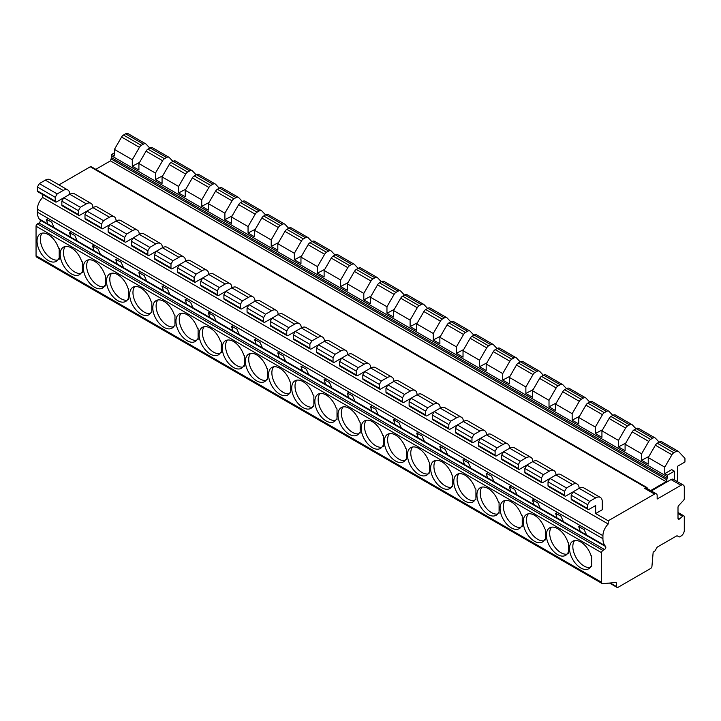 <?xml version="1.0" encoding="UTF-8"?>
<svg xmlns="http://www.w3.org/2000/svg" width="721" height="721" viewBox="0 0 721 721"><rect width="100%" height="100%" fill="white"/><g stroke="black" fill="none" stroke-linecap="round" stroke-linejoin="round"><path stroke-width="1.08" d="M656.389 493.885L646.476 488.162A3.74 2.163 120 0 0 644.601 488.342L654.524 494.074L608.218 520.805L608.218 524.005A11.23 6.48 120 0 0 602.927 535.694L602.927 538.695A18.71 10.806 120 0 0 604.892 545.563L605.658 546.572A1.875 1.081 -60 0 1 604.513 549.519L602.927 550.438A1.875 1.081 120 0 0 601.602 552.728L601.602 582.289A2.803 1.622 120 0 0 602.188 583.577A2.803 1.622 120 0 0 602.792 583.704L616.203 582.397L616.689 586.714A1.875 1.081 120 0 0 617.077 587.426A1.875 1.081 120 0 0 618.005 587.336L650.621 568.499A1.875 1.081 120 0 0 651.937 566.373L653.172 552.142L654.308 551.484A1.875 1.081 120 0 0 655.245 550.483L656.768 547.843A1.875 1.081 -60 0 1 657.759 546.815L676.487 536A1.875 1.081 -60 0 1 677.398 535.919A1.875 1.081 -60 0 1 677.416 535.928L678.93 536.803A1.875 1.081 120 0 0 678.939 536.812A1.875 1.081 120 0 0 679.858 536.73L680.985 536.082A4.677 2.704 120 0 0 684.292 530.35L684.292 516.732A1.875 1.081 120 0 0 683.905 515.875A1.875 1.081 120 0 0 682.634 516.209L679.66 518.85A1.875 1.081 -60 0 1 678.389 519.183A1.875 1.081 -60 0 1 678.001 518.327L678.001 507.323A1.875 1.081 -60 0 1 678.749 505.52L683.436 500.446A1.875 1.081 120 0 0 684.292 498.581L684.292 487.198A4.677 2.704 120 0 0 683.319 485.053A4.677 2.704 120 0 0 680.985 485.287L657.164 499.04L657.164 495.597A3.74 2.163 120 0 0 656.389 493.885A3.74 2.163 120 0 0 654.524 494.074M647.251 488.604L647.251 488.342A1.875 1.081 120 0 0 646.863 487.486A1.875 1.081 120 0 0 645.926 487.576L644.601 488.342M674.369 479.889L674.36 471.155L667.421 475.166L667.421 476.743A3.74 2.163 120 0 0 667.087 478.411L666.096 481.664L650.657 490.577M683.319 485.053L673.396 479.33A4.677 2.704 120 0 0 671.062 479.564L651.315 490.956M646.863 487.486L91.225 166.695A1.875 1.081 120 0 0 90.287 166.785L58.969 184.873M595.654 513.55L602.269 509.729L602.269 501.708A9.355 5.398 120 0 0 600.332 497.427A9.355 5.398 120 0 0 595.654 497.887L589.67 501.347L587.714 504.727L587.714 508.584A1.875 1.081 120 0 0 588.102 509.441A1.875 1.081 120 0 0 589.039 509.35L595.654 505.529L595.654 513.55L608.218 520.805M648.9 456.456L641.627 460.277L648.242 464.09L648.242 457.601L664.771 467.145L664.771 473.643L671.72 469.632L674.36 471.155M625.747 443.091L618.474 446.912L625.089 450.724L625.089 444.235L632.227 431.861A3.74 2.163 120 0 1 634.12 429.851L636.237 428.635A4.677 2.704 120 0 1 638.581 428.4L655.11 437.944A4.677 2.704 120 0 0 652.775 438.179L650.657 439.404A3.74 2.163 120 0 0 648.765 441.405L641.627 453.779L641.627 460.277M602.594 429.725L595.321 433.537L601.936 437.359L601.936 430.87L609.083 418.495A3.74 2.163 120 0 1 610.966 416.486L613.084 415.26A4.677 2.704 120 0 1 615.428 415.035L631.966 424.579A4.677 2.704 120 0 0 629.622 424.813L627.504 426.039A3.74 2.163 120 0 0 625.612 428.04L618.474 440.414L618.474 446.912M579.441 416.359L572.168 420.172L578.783 423.993L578.783 417.504L595.321 427.048L595.321 433.537M556.297 402.994L549.014 406.806L555.63 410.628L555.63 404.139L572.168 413.683L572.168 420.172M533.143 389.628L525.87 393.441L532.486 397.262L532.486 390.764L549.014 400.317L549.014 406.806M509.99 376.263L502.717 380.075L509.332 383.896L509.332 377.398L525.87 386.952L525.87 393.441M486.837 362.897L479.564 366.71L486.179 370.531L486.179 364.033L502.717 373.586L502.717 380.075M463.684 349.523L456.411 353.344L463.026 357.165L463.026 350.667L479.564 360.221L479.564 366.71M440.54 336.157L433.258 339.979L439.873 343.8L439.873 337.302L456.411 346.846L456.411 353.344M417.387 322.792L410.114 326.613L416.729 330.425L416.729 323.936L433.258 333.481L433.258 339.979M394.234 309.426L386.961 313.247L393.576 317.06L393.576 310.571L410.114 320.115L410.114 326.613M371.081 296.061L363.808 299.882L370.423 303.694L370.423 297.205L386.961 306.749L386.961 313.247M347.928 282.695L340.654 286.507L347.27 290.329L347.27 283.84L363.808 293.384L363.808 299.882M324.783 269.33L317.501 273.142L324.117 276.963L324.117 270.474L340.654 280.018L340.654 286.507M301.63 255.964L294.357 259.776L300.963 263.598L300.963 257.109L317.501 266.653L317.501 273.142M278.477 242.598L271.204 246.411L277.819 250.232L277.819 243.743L294.357 253.287L294.357 259.776M255.324 229.233L248.051 233.045L254.666 236.867L254.666 230.369L271.204 239.922L271.204 246.411M232.171 215.867L224.898 219.68L231.513 223.501L231.513 217.003L248.051 226.556L248.051 233.045M209.018 202.493L201.745 206.314L208.36 210.135L208.36 203.637L224.898 213.191L224.898 219.68M185.874 189.127L178.601 192.949L185.207 196.77L185.207 190.272L201.745 199.825L201.745 206.314M162.721 175.762L155.448 179.583L162.063 183.404L162.063 176.906L178.601 186.451L178.601 192.949M139.568 162.396L132.294 166.218L138.91 170.03L138.91 163.541L155.448 173.085L155.448 179.583M667.421 475.166L664.771 473.643M114.432 152.852L111.791 154.375L114.432 155.907L114.432 149.409L121.579 137.035A3.74 2.163 120 0 1 123.471 135.034L125.589 133.809A4.677 2.704 120 0 1 127.923 133.574L145.786 143.885A4.677 2.704 120 0 0 143.443 144.119L141.325 145.345A3.74 2.163 120 0 0 139.441 147.345L121.579 137.035M610.218 582.983L616.689 586.714M608.218 524.005L42.665 197.482A11.23 6.48 120 0 0 37.375 209.18L37.375 212.172A18.71 10.806 120 0 0 39.331 219.049L40.106 220.049A1.875 1.081 -60 0 1 38.961 223.005L37.375 223.916A1.875 1.081 120 0 0 36.05 226.214L36.05 255.766A2.803 1.622 120 0 0 36.627 257.055L602.188 583.577M568.536 553.268L568.536 542.571L567.869 542.192A15.907 9.184 -120 0 0 549.663 527.844A15.907 9.184 -120 0 0 549.663 546.212A15.907 9.184 -120 0 0 565.57 555.386A15.907 9.184 -120 0 0 567.869 552.881L568.536 553.268M545.382 539.903L545.382 529.205L544.716 528.817A15.907 9.184 -120 0 0 526.51 514.479A15.907 9.184 -120 0 0 526.51 532.846A15.907 9.184 -120 0 0 542.417 542.021A15.907 9.184 -120 0 0 544.716 539.515L545.382 539.903M522.229 526.537L522.229 515.839L521.562 515.452A15.907 9.184 -120 0 0 503.366 501.113A15.907 9.184 -120 0 0 503.366 519.481A15.907 9.184 -120 0 0 519.264 528.655A15.907 9.184 -120 0 0 521.562 526.15L522.229 526.537M499.076 513.163L499.076 502.474L498.409 502.086A15.907 9.184 -120 0 0 480.213 487.747A15.907 9.184 -120 0 0 480.213 506.106A15.907 9.184 -120 0 0 496.111 515.29A15.907 9.184 -120 0 0 498.409 512.784L499.076 513.163M475.923 499.797L475.923 489.108L475.256 488.721A15.907 9.184 -120 0 0 457.06 474.382A15.907 9.184 -120 0 0 457.06 492.74A15.907 9.184 -120 0 0 472.967 501.924A15.907 9.184 -120 0 0 475.256 499.419L475.923 499.797M452.779 486.432L452.779 475.743L452.112 475.355A15.907 9.184 -120 0 0 433.907 461.016A15.907 9.184 -120 0 0 433.907 479.375A15.907 9.184 -120 0 0 449.814 488.559A15.907 9.184 -120 0 0 452.112 486.053L452.779 486.432M429.626 473.066L429.626 462.377L428.959 461.99A15.907 9.184 -120 0 0 410.754 447.651A15.907 9.184 -120 0 0 410.754 466.009A15.907 9.184 -120 0 0 426.661 475.193A15.907 9.184 -120 0 0 428.959 472.679L429.626 473.066M406.473 459.701L406.473 449.012L405.806 448.624A15.907 9.184 -120 0 0 387.61 434.285A15.907 9.184 -120 0 0 387.61 452.644A15.907 9.184 -120 0 0 403.508 461.828A15.907 9.184 -120 0 0 405.806 459.313L406.473 459.701M383.32 446.335L383.32 435.646L382.653 435.259A15.907 9.184 -120 0 0 364.456 420.911A15.907 9.184 -120 0 0 364.456 439.278A15.907 9.184 -120 0 0 380.355 448.462A15.907 9.184 -120 0 0 382.653 445.948L383.32 446.335M360.167 432.97L360.167 422.272L359.5 421.893A15.907 9.184 -120 0 0 341.303 407.545A15.907 9.184 -120 0 0 341.303 425.913A15.907 9.184 -120 0 0 357.21 435.096A15.907 9.184 -120 0 0 359.5 432.582L360.167 432.97M337.013 419.604L337.013 408.906L336.346 408.528A15.907 9.184 -120 0 0 318.15 394.18A15.907 9.184 -120 0 0 318.15 412.547A15.907 9.184 -120 0 0 334.057 421.731A15.907 9.184 -120 0 0 336.346 419.216L337.013 419.604M313.869 406.238L313.869 395.541L313.202 395.162A15.907 9.184 -120 0 0 294.997 380.814A15.907 9.184 -120 0 0 294.997 399.182A15.907 9.184 -120 0 0 310.904 408.356A15.907 9.184 -120 0 0 313.202 405.851L313.869 406.238M290.716 392.873L290.716 382.175L290.049 381.788A15.907 9.184 -120 0 0 271.853 367.449A15.907 9.184 -120 0 0 271.853 385.816A15.907 9.184 -120 0 0 287.751 394.991A15.907 9.184 -120 0 0 290.049 392.485L290.716 392.873M267.563 379.507L267.563 368.81L266.896 368.422A15.907 9.184 -120 0 0 248.7 354.083A15.907 9.184 -120 0 0 248.7 372.451A15.907 9.184 -120 0 0 264.598 381.625A15.907 9.184 -120 0 0 266.896 379.12L267.563 379.507M244.41 366.142L244.41 355.444L243.743 355.056A15.907 9.184 -120 0 0 225.547 340.718A15.907 9.184 -120 0 0 225.547 359.076A15.907 9.184 -120 0 0 241.445 368.26A15.907 9.184 -120 0 0 243.743 365.754L244.41 366.142M221.257 352.767L221.257 342.078L220.59 341.691A15.907 9.184 -120 0 0 202.394 327.352A15.907 9.184 -120 0 0 202.394 345.71A15.907 9.184 -120 0 0 218.301 354.894A15.907 9.184 -120 0 0 220.59 352.389L221.257 352.767M198.113 339.402L198.113 328.713L197.446 328.325A15.907 9.184 -120 0 0 179.241 313.986A15.907 9.184 -120 0 0 179.241 332.345A15.907 9.184 -120 0 0 195.148 341.529A15.907 9.184 -120 0 0 197.446 339.023L198.113 339.402M174.96 326.036L174.96 315.347L174.293 314.96A15.907 9.184 -120 0 0 156.096 300.621A15.907 9.184 -120 0 0 156.096 318.979A15.907 9.184 -120 0 0 171.995 328.163A15.907 9.184 -120 0 0 174.293 325.658L174.96 326.036M151.807 312.671L151.807 301.982L151.14 301.594A15.907 9.184 -120 0 0 132.943 287.255A15.907 9.184 -120 0 0 132.943 305.614A15.907 9.184 -120 0 0 148.841 314.798A15.907 9.184 -120 0 0 151.14 312.283L151.807 312.671M128.653 299.305L128.653 288.616L127.987 288.229A15.907 9.184 -120 0 0 109.79 273.89A15.907 9.184 -120 0 0 109.79 292.248A15.907 9.184 -120 0 0 125.688 301.432A15.907 9.184 -120 0 0 127.987 298.918L128.653 299.305M105.5 285.94L105.5 275.251L104.833 274.863A15.907 9.184 -120 0 0 86.637 260.515A15.907 9.184 -120 0 0 86.637 278.883A15.907 9.184 -120 0 0 102.544 288.067A15.907 9.184 -120 0 0 104.833 285.552L105.5 285.94M82.356 272.574L82.356 261.876L81.689 261.498A15.907 9.184 -120 0 0 63.484 247.15A15.907 9.184 -120 0 0 63.484 265.517A15.907 9.184 -120 0 0 79.391 274.701A15.907 9.184 -120 0 0 81.689 272.187L82.356 272.574M59.203 259.209L59.203 248.511L58.536 248.132A15.907 9.184 -120 0 0 40.34 233.784A15.907 9.184 -120 0 0 40.34 252.152A15.907 9.184 -120 0 0 56.238 261.335A15.907 9.184 -120 0 0 58.536 258.821L59.203 259.209M591.013 566.246A15.907 9.184 -120 0 1 588.724 568.761A15.907 9.184 -120 0 1 572.816 559.577A15.907 9.184 -120 0 1 572.816 541.21A15.907 9.184 -120 0 1 591.013 555.558L591.68 555.936L591.68 566.634L591.013 566.246L591.68 565.859M579.81 526.429A5.615 3.244 -120 0 0 580.243 531.341L604.892 545.563M574.646 540.561A15.907 9.184 -120 0 0 576.124 557.666A15.907 9.184 -120 0 0 590.202 567.499M556.657 513.064A5.615 3.244 -120 0 0 557.09 517.975L555.594 513.271L560.983 516.191L563.434 521.643L580.234 531.35L578.747 526.636L584.127 529.556L586.588 535.009M47.325 219.004A5.615 3.244 -120 0 0 47.757 223.916L46.261 219.211L51.651 222.131L54.102 227.584L39.331 219.049M70.478 232.369A5.615 3.244 -120 0 0 70.91 237.281L69.414 232.577L74.804 235.497L77.255 240.949L54.102 227.584M93.631 245.735A5.615 3.244 -120 0 0 94.063 250.647L92.567 245.942L97.948 248.871L100.408 254.315L77.255 240.949M116.784 259.1A5.615 3.244 -120 0 0 117.217 264.021L115.711 259.317L121.101 262.237L123.552 267.689L100.408 254.315M139.928 272.466A5.615 3.244 -120 0 0 140.37 277.387L138.865 272.682L144.254 275.602L146.705 281.055L123.552 267.689M163.081 285.831A5.615 3.244 -120 0 0 163.514 290.752L162.018 286.048L167.407 288.968L169.859 294.42L146.705 281.055M186.234 299.197A5.615 3.244 -120 0 0 186.667 304.118L185.171 299.413L190.56 302.333L193.012 307.786L169.859 294.42M209.387 312.563A5.615 3.244 -120 0 0 209.82 317.483L208.324 312.779L213.704 315.699L216.165 321.151L193.012 307.786M232.541 325.928A5.615 3.244 -120 0 0 232.973 330.849L231.468 326.144L236.858 329.064L239.309 334.517L216.165 321.151M255.694 339.303A5.615 3.244 -120 0 0 256.126 344.214L254.621 339.51L260.011 342.43L262.462 347.882L239.309 334.517M278.838 352.668A5.615 3.244 -120 0 0 279.27 357.58L277.774 352.875L283.164 355.795L285.615 361.248L262.462 347.882M301.991 366.034A5.615 3.244 -120 0 0 302.423 370.945L300.927 366.241L306.317 369.161L308.768 374.614L285.615 361.248M325.568 384.32L324.08 379.606L329.461 382.527L331.921 387.979L308.768 374.614M348.297 392.765A5.615 3.244 -120 0 0 348.73 397.677L347.234 392.972L352.614 395.901L355.074 401.345L331.921 387.979M371.874 411.051L370.378 406.347L375.767 409.267L378.219 414.71L355.074 401.345M394.594 419.496A5.615 3.244 -120 0 0 395.027 424.417L393.531 419.712L398.92 422.632L401.372 428.085L378.219 414.71M417.747 432.861A5.615 3.244 -120 0 0 418.18 437.782L416.684 433.078L422.073 435.998L424.525 441.45L401.372 428.085M440.901 446.227A5.615 3.244 -120 0 0 441.333 451.148L439.837 446.443L445.217 449.363L447.678 454.816L424.525 441.45M464.477 464.513L462.99 459.809L468.371 462.729L470.831 468.181L447.678 454.816M487.207 472.958A5.615 3.244 -120 0 0 487.639 477.879L486.134 473.174L491.524 476.094L493.975 481.547L470.831 468.181M510.351 486.333A5.615 3.244 -120 0 0 510.783 491.244L509.287 486.54L514.677 489.46L517.128 494.912L493.975 481.547M533.504 499.698A5.615 3.244 -120 0 0 533.937 504.61L532.44 499.905L537.83 502.825L540.281 508.278L517.128 494.912M42.665 197.482L42.665 194.535M600.332 497.427L583.794 487.883A9.355 5.398 120 0 0 579.116 488.342A9.355 5.398 120 0 0 577.179 484.061L560.641 474.517A9.355 5.398 120 0 0 555.963 474.977A9.355 5.398 120 0 0 554.025 470.696L537.487 461.143A9.355 5.398 120 0 0 532.81 461.611A9.355 5.398 120 0 0 530.872 457.33L514.334 447.777A9.355 5.398 120 0 0 509.657 448.246A9.355 5.398 120 0 0 507.719 443.965L491.19 434.412A9.355 5.398 120 0 0 486.513 434.88A9.355 5.398 120 0 0 484.575 430.599L468.037 421.046A9.355 5.398 120 0 0 463.36 421.515A9.355 5.398 120 0 0 461.422 417.225L444.884 407.68A9.355 5.398 120 0 0 440.207 408.149A9.355 5.398 120 0 0 438.269 403.859L421.731 394.315A9.355 5.398 120 0 0 417.053 394.775A9.355 5.398 120 0 0 415.116 390.494L398.578 380.949A9.355 5.398 120 0 0 393.9 381.409A9.355 5.398 120 0 0 391.963 377.128L375.434 367.584A9.355 5.398 120 0 0 370.756 368.043A9.355 5.398 120 0 0 368.819 363.763L352.281 354.218A9.355 5.398 120 0 0 347.603 354.678A9.355 5.398 120 0 0 345.665 350.397L329.127 340.853A9.355 5.398 120 0 0 324.45 341.312A9.355 5.398 120 0 0 322.512 337.031L305.974 327.487A9.355 5.398 120 0 0 301.297 327.947A9.355 5.398 120 0 0 299.359 323.666L282.821 314.122A9.355 5.398 120 0 0 278.144 314.581A9.355 5.398 120 0 0 276.206 310.3L259.677 300.747A9.355 5.398 120 0 0 255 301.216A9.355 5.398 120 0 0 253.062 296.935L236.524 287.382A9.355 5.398 120 0 0 231.847 287.85A9.355 5.398 120 0 0 229.909 283.569L213.371 274.016A9.355 5.398 120 0 0 208.693 274.485A9.355 5.398 120 0 0 206.756 270.204L190.218 260.651A9.355 5.398 120 0 0 185.54 261.119A9.355 5.398 120 0 0 183.603 256.829L167.065 247.285A9.355 5.398 120 0 0 162.387 247.745A9.355 5.398 120 0 0 160.45 243.464L143.921 233.919A9.355 5.398 120 0 0 139.243 234.379A9.355 5.398 120 0 0 137.305 230.098L120.767 220.554A9.355 5.398 120 0 0 116.09 221.014A9.355 5.398 120 0 0 114.152 216.733L97.614 207.188A9.355 5.398 120 0 0 92.937 207.648A9.355 5.398 120 0 0 90.999 203.367L74.461 193.823A9.355 5.398 120 0 0 69.784 194.282A9.355 5.398 120 0 0 67.846 190.002A9.355 5.398 120 0 0 63.169 190.461L57.184 193.922L55.229 197.302L55.229 201.159A1.875 1.081 120 0 0 55.616 202.015A1.875 1.081 120 0 0 56.553 201.925L63.169 198.104L63.169 198.834M90.999 203.367A9.355 5.398 120 0 0 86.322 203.827L80.337 207.287L78.382 210.667L78.382 214.525A1.875 1.081 120 0 0 78.769 215.381A1.875 1.081 120 0 0 79.707 215.291L86.322 211.469L86.322 212.199M114.152 216.733A9.355 5.398 120 0 0 109.475 217.201L103.491 220.653L101.535 224.033L101.535 227.89A1.875 1.081 120 0 0 101.922 228.746A1.875 1.081 120 0 0 102.86 228.656L109.475 224.835L109.475 225.565M137.305 230.098A9.355 5.398 120 0 0 132.628 230.567L126.635 234.019L124.688 237.398L124.688 241.256A1.875 1.081 120 0 0 125.075 242.112A1.875 1.081 120 0 0 126.013 242.022L132.628 238.2L132.628 238.93M160.45 243.464A9.355 5.398 120 0 0 155.772 243.932L149.788 247.384L147.841 250.764L147.841 254.621A1.875 1.081 120 0 0 148.229 255.477A1.875 1.081 120 0 0 149.157 255.387L155.772 251.566L155.772 252.296M183.603 256.829A9.355 5.398 120 0 0 178.925 257.298L172.941 260.75L170.985 264.129L170.985 267.987A1.875 1.081 120 0 0 171.373 268.843A1.875 1.081 120 0 0 172.31 268.753L178.925 264.931L178.925 265.661M206.756 270.204A9.355 5.398 120 0 0 202.078 270.663L196.094 274.115L194.138 277.504L194.138 281.352A1.875 1.081 120 0 0 194.526 282.208A1.875 1.081 120 0 0 195.463 282.118L202.078 278.297L202.078 279.027M229.909 283.569A9.355 5.398 120 0 0 225.231 284.029L219.247 287.481L217.291 290.869L217.291 294.718A1.875 1.081 120 0 0 217.679 295.583A1.875 1.081 120 0 0 218.616 295.484L225.231 291.672L225.231 292.393M253.062 296.935A9.355 5.398 120 0 0 248.385 297.394L242.4 300.855L240.444 304.235L240.444 308.092A1.875 1.081 120 0 0 240.832 308.949A1.875 1.081 120 0 0 241.769 308.849L248.385 305.037L248.385 305.758M276.206 310.3A9.355 5.398 120 0 0 271.529 310.76L265.544 314.221L263.598 317.6L263.598 321.458A1.875 1.081 120 0 0 263.985 322.314A1.875 1.081 120 0 0 264.913 322.215L271.529 318.403L271.529 319.124M299.359 323.666A9.355 5.398 120 0 0 294.682 324.126L288.697 327.586L286.751 330.966L286.751 334.823A1.875 1.081 120 0 0 287.138 335.68A1.875 1.081 120 0 0 288.067 335.589L294.682 331.768L294.682 332.489M322.512 337.031A9.355 5.398 120 0 0 317.835 337.491L311.851 340.952L309.895 344.332L309.895 348.189A1.875 1.081 120 0 0 310.282 349.045A1.875 1.081 120 0 0 311.22 348.955L317.835 345.134L317.835 345.855M345.665 350.397A9.355 5.398 120 0 0 340.988 350.857L335.004 354.317L333.048 357.697L333.048 361.554A1.875 1.081 120 0 0 333.435 362.411A1.875 1.081 120 0 0 334.373 362.321L340.988 358.499L340.988 359.229M368.819 363.763A9.355 5.398 120 0 0 364.141 364.231L358.157 367.683L356.201 371.063L356.201 374.92A1.875 1.081 120 0 0 356.589 375.776A1.875 1.081 120 0 0 357.526 375.686L364.141 371.865L364.141 372.595M391.963 377.128A9.355 5.398 120 0 0 387.285 377.597L381.301 381.048L379.354 384.428L379.354 388.286A1.875 1.081 120 0 0 379.742 389.142A1.875 1.081 120 0 0 380.679 389.052L387.285 385.23L387.285 385.96M415.116 390.494A9.355 5.398 120 0 0 410.438 390.962L404.454 394.414L402.507 397.794L402.507 401.651A1.875 1.081 120 0 0 402.895 402.507A1.875 1.081 120 0 0 403.823 402.417L410.438 398.596L410.438 399.326M438.269 403.859A9.355 5.398 120 0 0 433.591 404.328L427.607 407.78L425.651 411.159L425.651 415.017A1.875 1.081 120 0 0 426.039 415.873A1.875 1.081 120 0 0 426.976 415.783L433.591 411.961L433.591 412.691M461.422 417.225A9.355 5.398 120 0 0 456.744 417.693L450.76 421.145L448.804 424.534L448.804 428.382A1.875 1.081 120 0 0 449.192 429.238A1.875 1.081 120 0 0 450.129 429.148L456.744 425.327L456.744 426.057M484.575 430.599A9.355 5.398 120 0 0 479.898 431.059L473.913 434.511L471.958 437.899L471.958 441.748A1.875 1.081 120 0 0 472.345 442.604A1.875 1.081 120 0 0 473.282 442.514L479.898 438.692L479.898 439.422M507.719 443.965A9.355 5.398 120 0 0 503.051 444.424L497.057 447.876L495.111 451.265L495.111 455.122A1.875 1.081 120 0 0 495.498 455.978A1.875 1.081 120 0 0 496.436 455.879L503.051 452.067L503.051 452.788M530.872 457.33A9.355 5.398 120 0 0 526.195 457.79L520.211 461.251L518.264 464.63L518.264 468.488A1.875 1.081 120 0 0 518.651 469.344A1.875 1.081 120 0 0 519.58 469.245L526.195 465.433L526.195 466.154M554.025 470.696A9.355 5.398 120 0 0 549.348 471.155L543.364 474.616L541.408 477.996L541.408 481.853A1.875 1.081 120 0 0 541.795 482.709A1.875 1.081 120 0 0 542.733 482.61L549.348 478.798L549.348 479.519M577.179 484.061A9.355 5.398 120 0 0 572.501 484.521L566.517 487.982L564.561 491.362L564.561 495.219A1.875 1.081 120 0 0 564.949 496.075A1.875 1.081 120 0 0 565.886 495.985L572.501 492.164L572.501 492.885M111.791 154.375L111.791 155.952A3.74 2.163 120 0 0 111.458 157.62L110.466 160.864L95.803 169.336M67.846 190.002L49.983 179.691A9.355 5.398 120 0 0 45.315 180.151L39.322 183.612L37.375 186.991L37.375 190.849A1.875 1.081 120 0 0 37.762 191.705L55.616 202.015M572.501 484.521L555.963 474.977L549.979 478.429L548.023 481.817L548.023 485.666A1.875 1.081 120 0 0 548.411 486.522L564.949 496.075M659.147 442.135L655.47 438.224A4.677 2.704 120 0 0 655.11 437.944M541.408 477.996L524.879 468.452L524.879 472.3A1.875 1.081 120 0 0 525.267 473.156L541.795 482.709M518.264 464.63L501.726 455.077L501.726 458.935A1.875 1.081 120 0 0 502.113 459.791L518.651 469.344M495.111 451.265L478.573 441.712L478.573 445.569A1.875 1.081 120 0 0 478.96 446.425L495.498 455.978M471.958 437.899L455.42 428.346L455.42 432.203A1.875 1.081 120 0 0 455.807 433.06L472.345 442.604M448.804 424.534L432.267 414.981L432.267 418.838A1.875 1.081 120 0 0 432.654 419.694L449.192 429.238M425.651 411.159L409.113 401.615L409.113 405.472A1.875 1.081 120 0 0 409.501 406.329L426.039 415.873M402.507 397.794L385.969 388.249L385.969 392.107A1.875 1.081 120 0 0 386.357 392.963L402.895 402.507M379.354 384.428L362.816 374.884L362.816 378.741A1.875 1.081 120 0 0 363.204 379.597L379.742 389.142M356.201 371.063L339.663 361.518L339.663 365.376A1.875 1.081 120 0 0 340.051 366.232L356.589 375.776M333.048 357.697L316.51 348.153L316.51 352.01A1.875 1.081 120 0 0 316.898 352.866L333.435 362.411M309.895 344.332L293.357 334.787L293.357 338.636A1.875 1.081 120 0 0 293.744 339.501L310.282 349.045M286.751 330.966L270.213 321.422L270.213 325.27A1.875 1.081 120 0 0 270.6 326.126L287.138 335.68M263.598 317.6L247.06 308.047L247.06 311.905A1.875 1.081 120 0 0 247.447 312.761L263.985 322.314M240.444 304.235L223.907 294.682L223.907 298.539A1.875 1.081 120 0 0 224.294 299.395L240.832 308.949M217.291 290.869L200.753 281.316L200.753 285.174A1.875 1.081 120 0 0 201.141 286.03L217.679 295.583M194.138 277.504L177.6 267.951L177.6 271.808A1.875 1.081 120 0 0 177.988 272.664L194.526 282.208M170.985 264.129L154.456 254.585L154.456 258.442A1.875 1.081 120 0 0 154.844 259.299L171.373 268.843M147.841 250.764L131.303 241.22L131.303 245.077A1.875 1.081 120 0 0 131.691 245.933L148.229 255.477M124.688 237.398L108.15 227.854L108.15 231.711A1.875 1.081 120 0 0 108.538 232.568L125.075 242.112M101.535 224.033L84.997 214.488L84.997 218.346A1.875 1.081 120 0 0 85.384 219.202L101.922 228.746M78.382 210.667L61.844 201.123L61.844 204.98A1.875 1.081 120 0 0 62.231 205.836L78.769 215.381M587.714 504.727L571.176 495.183L571.176 499.04A1.875 1.081 120 0 0 571.564 499.896L588.102 509.441M564.561 491.362L548.023 481.817M55.229 197.302L37.375 186.991M566.517 487.982L549.979 478.429M543.364 474.616L526.826 465.063L524.879 468.452M520.211 461.251L503.673 451.697L501.726 455.077M497.057 447.876L480.528 438.332L478.573 441.712M473.913 434.511L457.375 424.966L455.42 428.346M450.76 421.145L434.222 411.601L432.267 414.981M427.607 407.78L411.069 398.235L409.113 401.615M404.454 394.414L387.916 384.87L385.969 388.249M381.301 381.048L364.772 371.504L362.816 374.884M358.157 367.683L341.619 358.139L339.663 361.518M335.004 354.317L318.466 344.773L316.51 348.153M311.851 340.952L295.313 331.399L293.357 334.787M288.697 327.586L272.159 318.033L270.213 321.422M265.544 314.221L249.006 304.668L247.06 308.047M242.4 300.855L225.862 291.302L223.907 294.682M219.247 287.481L202.709 277.936L200.753 281.316M196.094 274.115L179.556 264.571L177.6 267.951M172.941 260.75L156.403 251.205L154.456 254.585M149.788 247.384L133.25 237.84L131.303 241.22M126.635 234.019L110.106 224.474L108.15 227.854M103.491 220.653L86.953 211.109L84.997 214.488M80.337 207.287L63.799 197.743L61.844 201.123M589.67 501.347L573.132 491.794L571.176 495.183M57.184 193.922L39.322 183.612M549.348 471.155L532.81 461.611L526.826 465.063M526.195 457.79L509.657 448.246L503.673 451.697M503.051 444.424L486.513 434.88L480.528 438.332M479.898 431.059L463.36 421.515L457.375 424.966M456.744 417.693L440.207 408.149L434.222 411.601M433.591 404.328L417.053 394.775L411.069 398.235M410.438 390.962L393.9 381.409L387.916 384.87M387.285 377.597L370.756 368.043L364.772 371.504M364.141 364.231L347.603 354.678L341.619 358.139M340.988 350.857L324.45 341.312L318.466 344.773M317.835 337.491L301.297 327.947L295.313 331.399M294.682 324.126L278.144 314.581L272.159 318.033M271.529 310.76L255 301.216L249.006 304.668M248.385 297.394L231.847 287.85L225.862 291.302M225.231 284.029L208.693 274.485L202.709 277.936M202.078 270.663L185.54 261.119L179.556 264.571M178.925 257.298L162.387 247.745L156.403 251.205M155.772 243.932L139.243 234.379L133.25 237.84M132.628 230.567L116.09 221.014L110.106 224.474M109.475 217.201L92.937 207.648L86.953 211.109M86.322 203.827L69.784 194.282L63.799 197.743M595.654 497.887L579.116 488.342L573.132 491.794M677.416 535.928L678.93 536.803M677.623 481.772A9.355 5.398 120 0 0 677.677 480.835L677.677 466.19L684.95 461.99L684.95 458.322L678.623 451.589A4.677 2.704 120 0 0 678.263 451.31A4.677 2.704 120 0 0 675.928 451.544L673.811 452.77A3.74 2.163 120 0 0 671.918 454.771L664.771 467.145M635.994 428.77L632.317 424.858A4.677 2.704 120 0 0 631.966 424.579M139.441 147.345L132.294 159.72L114.432 149.409M132.294 159.72L132.294 166.218M618.474 440.414L601.936 430.87M641.627 453.779L625.089 444.235M667.421 476.743L111.791 155.952M648.765 441.405L632.227 431.861M625.612 428.04L609.083 418.495M612.841 415.404L609.164 411.493A4.677 2.704 120 0 0 608.812 411.213A4.677 2.704 120 0 0 606.469 411.448L604.351 412.664A3.74 2.163 120 0 0 602.468 414.674L585.93 405.13L578.783 417.504M602.468 414.674L595.321 427.048M589.688 402.039L586.011 398.127A4.677 2.704 120 0 0 585.659 397.848A4.677 2.704 120 0 0 583.325 398.082L581.207 399.299A3.74 2.163 120 0 0 579.314 401.309L562.777 391.764L555.63 404.139M579.314 401.309L572.168 413.683M566.544 388.673L562.867 384.762A4.677 2.704 120 0 0 562.506 384.482A4.677 2.704 120 0 0 560.172 384.717L558.054 385.933A3.74 2.163 120 0 0 556.161 387.943L539.623 378.399L532.486 390.764M556.161 387.943L549.014 400.317M543.391 375.308L539.714 371.396A4.677 2.704 120 0 0 539.353 371.117A4.677 2.704 120 0 0 537.019 371.342L534.901 372.568A3.74 2.163 120 0 0 533.008 374.578L516.47 365.033L509.332 377.398M533.008 374.578L525.87 386.952M520.238 361.942L516.56 358.031A4.677 2.704 120 0 0 516.209 357.751A4.677 2.704 120 0 0 513.866 357.976L511.748 359.202A3.74 2.163 120 0 0 509.855 361.212L493.326 351.659L486.179 364.033M509.855 361.212L502.717 373.586M497.084 348.576L493.407 344.665A4.677 2.704 120 0 0 493.056 344.386A4.677 2.704 120 0 0 490.713 344.611L488.595 345.837A3.74 2.163 120 0 0 486.711 347.846L470.173 338.293L463.026 350.667M486.711 347.846L479.564 360.221M473.931 335.211L470.254 331.3A4.677 2.704 120 0 0 469.903 331.02A4.677 2.704 120 0 0 467.559 331.245L465.442 332.471A3.74 2.163 120 0 0 463.558 334.481L447.02 324.928L439.873 337.302M463.558 334.481L456.411 346.846M450.787 321.836L447.11 317.934A4.677 2.704 120 0 0 446.75 317.646A4.677 2.704 120 0 0 444.415 317.88L442.297 319.106A3.74 2.163 120 0 0 440.405 321.115L423.867 311.562L416.729 323.936M440.405 321.115L433.258 333.481M427.634 308.471L423.957 304.559A4.677 2.704 120 0 0 423.597 304.28A4.677 2.704 120 0 0 421.262 304.514L419.144 305.74A3.74 2.163 120 0 0 417.252 307.741L400.714 298.197L393.576 310.571M417.252 307.741L410.114 320.115M404.481 295.105L400.804 291.194A4.677 2.704 120 0 0 400.452 290.914A4.677 2.704 120 0 0 398.109 291.149L395.991 292.375A3.74 2.163 120 0 0 394.099 294.375L377.57 284.831L370.423 297.205M394.099 294.375L386.961 306.749M381.328 281.74L377.651 277.828A4.677 2.704 120 0 0 377.299 277.549A4.677 2.704 120 0 0 374.956 277.783L372.838 279.009A3.74 2.163 120 0 0 370.954 281.01L354.417 271.466L347.27 283.84M370.954 281.01L363.808 293.384M358.175 268.374L354.498 264.463A4.677 2.704 120 0 0 354.146 264.183A4.677 2.704 120 0 0 351.803 264.418L349.685 265.634A3.74 2.163 120 0 0 347.801 267.644L331.263 258.1L324.117 270.474M347.801 267.644L340.654 280.018M335.031 255.009L331.354 251.097A4.677 2.704 120 0 0 330.993 250.818A4.677 2.704 120 0 0 328.659 251.052L326.541 252.269A3.74 2.163 120 0 0 324.648 254.279L308.11 244.734L300.963 257.109M324.648 254.279L317.501 266.653M311.878 241.643L308.2 237.732A4.677 2.704 120 0 0 307.84 237.452A4.677 2.704 120 0 0 305.506 237.687L303.388 238.903A3.74 2.163 120 0 0 301.495 240.913L284.957 231.369L277.819 243.743M301.495 240.913L294.357 253.287M288.724 228.278L285.047 224.366A4.677 2.704 120 0 0 284.696 224.087A4.677 2.704 120 0 0 282.353 224.321L280.235 225.538A3.74 2.163 120 0 0 278.342 227.548L261.804 218.003L254.666 230.369M278.342 227.548L271.204 239.922M265.571 214.912L261.894 211.001A4.677 2.704 120 0 0 261.543 210.721A4.677 2.704 120 0 0 259.2 210.947L257.082 212.172A3.74 2.163 120 0 0 255.198 214.182L238.66 204.638L231.513 217.003M255.198 214.182L248.051 226.556M242.418 201.547L238.741 197.635A4.677 2.704 120 0 0 238.39 197.356A4.677 2.704 120 0 0 236.046 197.581L233.928 198.807A3.74 2.163 120 0 0 232.045 200.817L215.507 191.263L208.36 203.637M232.045 200.817L224.898 213.191M219.265 188.181L215.597 184.27A4.677 2.704 120 0 0 215.237 183.99A4.677 2.704 120 0 0 212.902 184.215L210.784 185.441A3.74 2.163 120 0 0 208.892 187.451L192.354 177.898L185.207 190.272M208.892 187.451L201.745 199.825M196.121 174.815L192.444 170.904A4.677 2.704 120 0 0 192.083 170.616A4.677 2.704 120 0 0 189.749 170.85L187.631 172.076A3.74 2.163 120 0 0 185.739 174.085L169.201 164.532L162.063 176.906M185.739 174.085L178.601 186.451M172.968 161.441L169.291 157.529A4.677 2.704 120 0 0 168.93 157.25A4.677 2.704 120 0 0 166.596 157.484L164.478 158.71A3.74 2.163 120 0 0 162.585 160.72L146.048 151.167L138.91 163.541M162.585 160.72L155.448 173.085M671.918 454.771L655.38 445.227L648.242 457.601M608.812 411.213L592.274 401.669A4.677 2.704 120 0 0 589.931 401.894L587.813 403.12A3.74 2.163 120 0 0 585.93 405.13M585.659 397.848L569.121 388.304A4.677 2.704 120 0 0 566.787 388.529L564.669 389.755A3.74 2.163 120 0 0 562.777 391.764M562.506 384.482L545.968 374.938A4.677 2.704 120 0 0 543.634 375.163L541.516 376.389A3.74 2.163 120 0 0 539.623 378.399M539.353 371.117L522.824 361.563A4.677 2.704 120 0 0 520.481 361.798L518.363 363.024A3.74 2.163 120 0 0 516.47 365.033M516.209 357.751L499.671 348.198A4.677 2.704 120 0 0 497.328 348.432L495.21 349.658A3.74 2.163 120 0 0 493.326 351.659M493.056 344.386L476.518 334.832A4.677 2.704 120 0 0 474.175 335.067L472.057 336.292A3.74 2.163 120 0 0 470.173 338.293M469.903 331.02L453.365 321.467A4.677 2.704 120 0 0 451.031 321.701L448.913 322.927A3.74 2.163 120 0 0 447.02 324.928M446.75 317.646L430.212 308.101A4.677 2.704 120 0 0 427.877 308.336L425.76 309.552A3.74 2.163 120 0 0 423.867 311.562M423.597 304.28L407.059 294.736A4.677 2.704 120 0 0 404.724 294.97L402.606 296.187A3.74 2.163 120 0 0 400.714 298.197M400.452 290.914L383.914 281.37A4.677 2.704 120 0 0 381.571 281.605L379.453 282.821A3.74 2.163 120 0 0 377.57 284.831M377.299 277.549L360.761 268.005A4.677 2.704 120 0 0 358.418 268.239L356.3 269.456A3.74 2.163 120 0 0 354.417 271.466M354.146 264.183L337.608 254.639A4.677 2.704 120 0 0 335.274 254.864L333.156 256.09A3.74 2.163 120 0 0 331.263 258.1M330.993 250.818L314.455 241.274A4.677 2.704 120 0 0 312.121 241.499L310.003 242.725A3.74 2.163 120 0 0 308.11 244.734M307.84 237.452L291.302 227.908A4.677 2.704 120 0 0 288.968 228.133L286.85 229.359A3.74 2.163 120 0 0 284.957 231.369M284.696 224.087L268.158 214.534A4.677 2.704 120 0 0 265.815 214.768L263.697 215.994A3.74 2.163 120 0 0 261.804 218.003M261.543 210.721L245.005 201.168A4.677 2.704 120 0 0 242.662 201.402L240.544 202.628A3.74 2.163 120 0 0 238.66 204.638M238.39 197.356L221.852 187.802A4.677 2.704 120 0 0 219.517 188.037L217.4 189.262A3.74 2.163 120 0 0 215.507 191.263M215.237 183.99L198.699 174.437A4.677 2.704 120 0 0 196.364 174.671L194.246 175.897A3.74 2.163 120 0 0 192.354 177.898M192.083 170.616L175.545 161.071A4.677 2.704 120 0 0 173.211 161.306L171.093 162.531A3.74 2.163 120 0 0 169.201 164.532M168.93 157.25L152.401 147.706A4.677 2.704 120 0 0 150.058 147.94L147.94 149.157A3.74 2.163 120 0 0 146.048 151.167M678.263 451.31L661.725 441.766A4.677 2.704 120 0 0 659.391 442L657.273 443.217A3.74 2.163 120 0 0 655.38 445.227M149.815 148.075L146.138 144.164A4.677 2.704 120 0 0 145.786 143.885M667.087 479.943L111.458 159.152M666.096 481.664L110.466 160.864M40.106 220.049L605.658 546.572M540.281 508.278L563.434 521.643M42.16 233.135A15.907 9.184 -120 0 0 43.639 250.241A15.907 9.184 -120 0 0 57.716 260.074M58.536 258.821L59.203 258.433M65.314 246.501A15.907 9.184 -120 0 0 66.792 263.607A15.907 9.184 -120 0 0 80.869 273.439M81.689 272.187L82.356 271.799M88.467 259.866A15.907 9.184 -120 0 0 89.945 276.972A15.907 9.184 -120 0 0 104.022 286.805M104.833 285.552L105.5 285.174M111.62 273.232A15.907 9.184 -120 0 0 113.098 290.338A15.907 9.184 -120 0 0 127.175 300.17M127.987 298.918L128.653 298.539M134.773 286.598A15.907 9.184 -120 0 0 136.251 303.703A15.907 9.184 -120 0 0 150.319 313.545M151.14 312.283L151.807 311.905M157.917 299.963A15.907 9.184 -120 0 0 159.404 317.069A15.907 9.184 -120 0 0 173.473 326.91M174.293 325.658L174.96 325.27M181.07 313.329A15.907 9.184 -120 0 0 182.548 330.434A15.907 9.184 -120 0 0 196.626 340.276M197.446 339.023L198.113 338.636M204.223 326.694A15.907 9.184 -120 0 0 205.701 343.8A15.907 9.184 -120 0 0 219.779 353.641M220.59 352.389L221.257 352.001M227.376 340.06A15.907 9.184 -120 0 0 228.854 357.174A15.907 9.184 -120 0 0 242.932 367.007M243.743 365.754L244.41 365.367M250.529 353.434A15.907 9.184 -120 0 0 252.008 370.54A15.907 9.184 -120 0 0 266.076 380.373M266.896 379.12L267.563 378.732M273.674 366.8A15.907 9.184 -120 0 0 275.161 383.905A15.907 9.184 -120 0 0 289.229 393.738M290.049 392.485L290.716 392.098M296.827 380.165A15.907 9.184 -120 0 0 298.305 397.271A15.907 9.184 -120 0 0 312.382 407.104M313.202 405.851L313.869 405.463M319.98 393.531A15.907 9.184 -120 0 0 321.458 410.637A15.907 9.184 -120 0 0 335.535 420.469M325.144 379.399A5.615 3.244 -120 0 0 325.577 384.311M336.346 419.216L337.013 418.829M343.133 406.896A15.907 9.184 -120 0 0 344.611 424.002A15.907 9.184 -120 0 0 358.688 433.835M359.5 432.582L360.167 432.194M366.286 420.262A15.907 9.184 -120 0 0 367.764 437.368A15.907 9.184 -120 0 0 381.842 447.2M371.45 406.13A5.615 3.244 -120 0 0 371.883 411.051M382.653 445.948L383.32 445.569M389.43 433.627A15.907 9.184 -120 0 0 390.917 450.733A15.907 9.184 -120 0 0 404.986 460.566M405.806 459.313L406.473 458.935M412.583 446.993A15.907 9.184 -120 0 0 414.061 464.099A15.907 9.184 -120 0 0 428.139 473.94M428.959 472.679L429.626 472.3M435.736 460.358A15.907 9.184 -120 0 0 437.214 477.464A15.907 9.184 -120 0 0 451.292 487.306M452.112 486.053L452.779 485.666M458.889 473.724A15.907 9.184 -120 0 0 460.368 490.83A15.907 9.184 -120 0 0 474.445 500.671M464.054 459.592A5.615 3.244 -120 0 0 464.486 464.513M475.256 499.419L475.923 499.031M482.043 487.09A15.907 9.184 -120 0 0 483.521 504.204A15.907 9.184 -120 0 0 497.598 514.037M498.409 512.784L499.076 512.397M505.187 500.455A15.907 9.184 -120 0 0 506.674 517.57A15.907 9.184 -120 0 0 520.742 527.402M521.562 526.15L522.229 525.762M528.34 513.83A15.907 9.184 -120 0 0 529.818 530.935A15.907 9.184 -120 0 0 543.895 540.768M544.716 539.515L545.382 539.128M551.493 527.195A15.907 9.184 -120 0 0 552.971 544.301A15.907 9.184 -120 0 0 567.048 554.134M567.869 552.881L568.536 552.493M645.926 487.576L90.287 166.785M36.05 255.766L601.602 582.289M36.05 226.214L601.602 552.728M37.375 212.172L602.927 538.695M37.375 209.18L602.927 535.694M63.169 190.461L45.315 180.151M564.561 495.219L548.023 485.666M541.408 481.853L524.879 472.3M518.264 468.488L501.726 458.935M495.111 455.122L478.573 445.569M471.958 441.748L455.42 432.203M448.804 428.382L432.267 418.838M425.651 415.017L409.113 405.472M402.507 401.651L385.969 392.107M379.354 388.286L362.816 378.741M356.201 374.92L339.663 365.376M333.048 361.554L316.51 352.01M309.895 348.189L293.357 338.636M286.751 334.823L270.213 325.27M263.598 321.458L247.06 311.905M240.444 308.092L223.907 298.539M217.291 294.718L200.753 285.174M194.138 281.352L177.6 271.808M170.985 267.987L154.456 258.442M147.841 254.621L131.303 245.077M124.688 241.256L108.15 231.711M101.535 227.89L84.997 218.346M78.382 214.525L61.844 204.98M587.714 508.584L571.176 499.04M55.229 201.159L37.375 190.849M678.001 517.894L679.66 518.85M678.001 513.532L682.634 516.209M671.062 479.564L680.985 485.287M650.657 439.404L634.12 429.851M627.504 426.039L610.966 416.486M604.351 412.664L587.813 403.12M581.207 399.299L564.669 389.755M558.054 385.933L541.516 376.389M534.901 372.568L518.363 363.024M511.748 359.202L495.21 349.658M488.595 345.837L472.057 336.292M465.442 332.471L448.913 322.927M442.297 319.106L425.76 309.552M419.144 305.74L402.606 296.187M395.991 292.375L379.453 282.821M372.838 279.009L356.3 269.456M349.685 265.634L333.156 256.09M326.541 252.269L310.003 242.725M303.388 238.903L286.85 229.359M280.235 225.538L263.697 215.994M257.082 212.172L240.544 202.628M233.928 198.807L217.4 189.262M210.784 185.441L194.246 175.897M187.631 172.076L171.093 162.531M164.478 158.71L147.94 149.157M673.811 452.77L657.273 443.217M141.325 145.345L123.471 135.034M652.775 438.179L636.237 428.635M629.622 424.813L613.084 415.26M606.469 411.448L589.931 401.894M583.325 398.082L566.787 388.529M560.172 384.717L543.634 375.163M537.019 371.342L520.481 361.798M513.866 357.976L497.328 348.432M490.713 344.611L474.175 335.067M467.559 331.245L451.031 321.701M444.415 317.88L427.877 308.336M421.262 304.514L404.724 294.97M398.109 291.149L381.571 281.605M374.956 277.783L358.418 268.239M351.803 264.418L335.274 254.864M328.659 251.052L312.121 241.499M305.506 237.687L288.968 228.133M282.353 224.321L265.815 214.768M259.2 210.947L242.662 201.402M236.046 197.581L219.517 188.037M212.902 184.215L196.364 174.671M189.749 170.85L173.211 161.306M166.596 157.484L150.058 147.94M675.928 451.544L659.391 442M143.443 144.119L125.589 133.809M667.087 478.411L111.458 157.62M38.961 223.005L604.513 549.519M37.375 223.916L602.927 550.438M609.497 583.055L617.077 587.426M678.001 512.469L683.905 515.875M677.389 535.91L678.939 536.812"/></g></svg>
